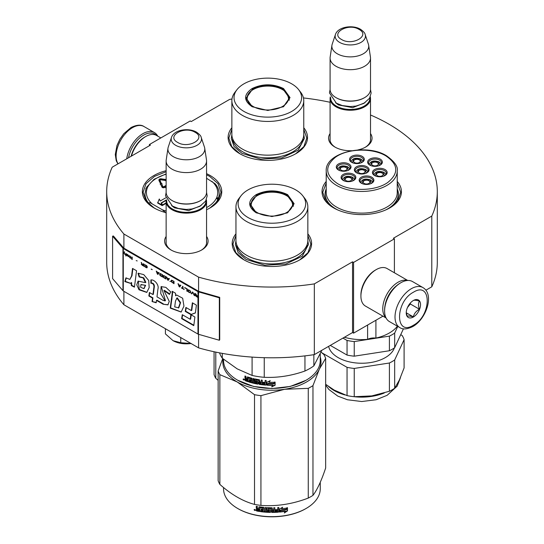 <?xml version="1.0" encoding="UTF-8"?>
<svg xmlns="http://www.w3.org/2000/svg" width="544" height="544" viewBox="0 0 544 544"><rect width="100%" height="100%" fill="white"/><g stroke="black" fill="none" stroke-linecap="round" stroke-linejoin="round"><path stroke-width="0.82" d="M123.896 291.312L123.896 304.749A165.301 95.438 180 0 1 106.699 262.358L106.699 191.631A165.301 95.438 180 0 0 123.896 234.022L198.58 277.141A165.301 95.438 180 0 0 314.337 283.886L352.546 261.827L353.566 262.419L394.4 238.843L393.38 238.252L431.786 216.077L431.786 286.804L425.87 290.217M106.699 191.631A165.301 95.438 180 0 1 112.214 167.192L150.416 145.132L149.396 144.541L190.23 120.965L191.25 121.557L229.663 99.382A165.301 95.438 180 0 1 231.982 99.035M303.443 97.94A165.301 95.438 180 0 1 330.086 102.286M370.512 114.995A165.301 95.438 180 0 1 437.301 191.631A165.301 95.438 180 0 1 431.786 216.077M206.564 236.456A21.74 12.553 180 0 1 201.729 249.954L201.729 249.954A21.74 12.553 180 0 1 170.979 249.954A21.74 12.553 180 0 1 166.138 236.456M370.512 133.552A21.74 12.553 180 0 1 365.67 147.05L365.67 147.05A21.74 12.553 180 0 1 357.789 149.96M351.54 150.708A21.74 12.553 180 0 1 334.927 147.05A21.74 12.553 180 0 1 330.086 133.552M326.216 181.444A39.698 22.923 -0 0 0 333.656 207.896A39.698 22.923 -0 0 0 389.803 207.896A39.698 22.923 -0 0 0 397.242 181.444M231.866 127.738A39.698 22.923 -0 0 0 239.741 153.68A39.698 22.923 -0 0 0 295.888 153.68A39.698 22.923 -0 0 0 303.763 127.738M166.138 170.694A39.698 22.923 -0 0 0 153.993 207.896A39.698 22.923 -0 0 0 166.138 212.69M206.564 209.726A39.698 22.923 -0 0 0 210.14 207.896A39.698 22.923 -0 0 0 210.14 175.488A39.698 22.923 -0 0 0 206.564 173.658M235.953 233.825A39.698 22.923 -0 0 0 243.828 259.767A39.698 22.923 -0 0 0 299.968 259.767A39.698 22.923 -0 0 0 307.843 233.825M437.301 191.631L437.301 262.358A165.301 95.438 180 0 1 431.786 286.804M149.396 144.541L149.396 145.724M123.896 234.022L123.896 248.166A0.864 0.503 180 0 1 123.733 248.037L113.37 235.967L112.594 236.184L112.594 278.623L122.958 290.693A1.734 1 0 0 0 123.284 290.958L197.968 334.07A1.734 1 0 0 0 198.424 334.261L219.334 340.245L219.334 297.813L198.424 291.829A1.734 1 180 0 1 197.968 291.638L123.284 248.52A1.734 1 180 0 1 122.958 248.254L112.594 236.184M198.58 334.308L198.58 347.868L123.896 304.749M198.58 277.141L198.58 291.285L123.896 248.166M314.337 283.886L314.337 354.613A165.301 95.438 180 0 1 198.58 347.868M314.337 354.613L352.546 332.554L352.546 261.827M353.566 262.419L353.566 333.146L352.546 332.554M382.949 316.18L353.566 333.146M394.4 238.843L394.4 272.775M206.564 241.176A20.298 11.716 180 0 1 206.652 242.264A20.298 11.716 180 0 1 201.198 250.254M171.503 250.254A20.298 11.716 180 0 1 166.056 242.264A20.298 11.716 180 0 1 166.138 241.176M370.512 138.271A20.298 11.716 180 0 1 370.593 139.352A20.298 11.716 180 0 1 365.146 147.349M335.451 147.349A20.298 11.716 180 0 1 329.997 139.352A20.298 11.716 180 0 1 330.086 138.271M397.242 188.897A36.672 21.168 180 0 1 398.398 194.167A36.672 21.168 180 0 1 388.688 208.515M326.216 188.897A36.672 21.168 -0 0 0 325.06 194.167A36.672 21.168 -0 0 0 334.771 208.515M148.58 202.796A36.672 21.168 -0 0 0 155.108 208.515M239.999 153.823L231.737 146.574L228.834 138.06L231.866 129.356M303.763 129.356L306.796 138.06L303.892 146.574L295.63 153.823M333.914 208.046L325.652 200.797L322.755 192.284L326.216 183.008M397.242 183.008L400.71 192.284L397.814 200.797L389.545 208.046M307.843 235.443L310.876 244.147L307.979 252.661L299.71 259.91M244.086 259.91L235.817 252.661L232.92 244.147L235.953 235.443M154.251 208.046L145.982 200.797L143.086 192.284L146.05 183.668L154.503 176.372L166.138 171.741M206.564 174.78L209.63 176.372L218.076 183.668L221.041 192.284L218.144 200.797L209.882 208.046M128.561 157.753A21.944 12.668 -60 0 1 143.684 135.109A21.944 12.668 -60 0 1 156.298 135.313M126.745 158.8A23.1 13.335 -60 0 1 142.861 133.695A23.1 13.335 -60 0 1 154.414 132.552A23.1 13.335 -60 0 1 157.712 136.122M422.892 287.558L412.481 281.547A23.1 13.335 120 0 0 400.928 282.69L400.112 283.166A21.944 12.668 120 0 0 384.601 310.039L384.601 310.984A23.1 13.335 120 0 0 389.382 321.558L399.792 327.57C402.716 329.671 407.041 329.331 412.787 326.563C426.224 319.212 434.738 294.304 422.892 287.558A23.1 13.335 120 0 0 411.346 288.701A23.1 13.335 120 0 0 396.256 309.06A23.1 13.335 120 0 0 399.792 327.57M400.112 283.166L400.928 282.69A23.1 13.335 120 0 0 384.601 310.984M413.386 292.237C394.951 301.866 394.951 336.913 413.386 325.244C431.82 315.622 431.82 280.575 413.386 292.237M413.386 300.492A10.105 5.834 120 0 0 406.239 312.868A10.105 5.834 120 0 0 413.386 316.996A10.105 5.834 120 0 0 420.532 304.62A10.105 5.834 120 0 0 413.386 300.492M406.259 312.263L407.184 316.322C407.966 315.772 410.006 315.955 413.311 316.866C414.093 313.596 416.133 311.059 419.438 309.244C418.173 305.796 418.173 303.076 419.438 301.077C416.133 300.166 414.093 299.989 413.311 300.533M413.311 316.866L406.307 312.82M419.438 309.244L410.326 303.987L410.326 303.056M409.374 304.225A8.663 4.998 120 0 1 407.47 307.523L410.326 303.987M160.847 137.931L156.55 135.456A21.658 12.505 120 0 0 145.724 136.53L144.704 137.115A20.21 11.669 120 0 0 131.138 156.264M144.704 137.115L145.724 136.53A21.658 12.505 120 0 0 131.437 156.087M407.415 280.5A21.658 12.505 120 0 0 398.072 282.22A21.658 12.505 120 0 0 384.336 300.023A21.658 12.505 120 0 0 385.941 317.696M407.742 280.48L387.056 268.532A21.658 12.505 120 0 0 376.23 269.606L375.204 270.198A20.21 11.669 120 0 0 360.917 294.95L360.917 296.126A21.658 12.505 120 0 0 365.398 306.041L386.084 317.988M376.23 269.606A21.658 12.505 120 0 0 376.224 269.606A21.658 12.505 120 0 0 360.917 296.126M396.229 285.974A20.21 11.669 120 0 0 385.091 305.272M370.512 140.44L370.512 98.573A20.21 11.669 0 0 1 358.034 109.351A20.21 11.669 0 0 1 336.008 106.821A20.21 11.669 180 0 1 330.086 98.573A20.21 11.669 180 0 1 330.303 96.866M370.512 98.573A20.21 11.669 0 0 0 370.294 96.866M369.913 97.641A19.632 11.336 0 0 1 358.176 108.48A19.632 11.336 0 0 1 336.416 106.114A19.632 11.336 180 0 1 330.677 97.641M336.416 97.866L336.008 97.628L336.416 97.866A19.632 11.336 0 0 0 364.181 97.866A19.632 11.336 0 0 0 364.385 97.743M364.181 97.866L364.589 97.628A20.21 11.669 0 0 1 336.008 97.628A20.21 11.669 180 0 1 330.086 89.379L330.086 58.024A20.21 11.669 180 0 1 330.16 57.011L331.928 45.308A18.442 10.649 180 0 1 332.194 44.214L335.43 34.537A15.144 8.745 0 0 0 339.592 42.378A15.144 8.745 -0 0 0 357.401 43.914A15.144 8.745 -0 0 0 365.167 34.537L368.404 44.214A18.442 10.649 0 0 1 368.669 45.308L370.43 57.011A20.21 11.669 0 0 1 370.512 58.024A20.21 11.669 0 0 1 358.034 68.802A20.21 11.669 0 0 1 336.008 66.273A20.21 11.669 180 0 1 330.086 58.024M364.589 97.628A20.21 11.669 0 0 0 370.512 89.379L370.512 58.024M368.669 45.308A18.442 10.649 0 0 1 358.088 55.882A18.442 10.649 0 0 1 337.26 53.761A18.442 10.649 180 0 1 331.928 45.308M206.564 243.345L206.564 201.477A20.21 11.669 0 0 1 194.086 212.255A20.21 11.669 0 0 1 172.06 209.726A20.21 11.669 180 0 1 166.138 201.477A20.21 11.669 180 0 1 166.355 199.77M206.564 201.477A20.21 11.669 0 0 0 206.346 199.77M205.972 200.546A19.632 11.336 0 0 1 194.228 211.385A19.632 11.336 0 0 1 172.468 209.018A19.632 11.336 180 0 1 166.736 200.546M172.468 200.77L172.06 200.532L172.468 200.77A19.632 11.336 0 0 0 200.233 200.77A19.632 11.336 0 0 0 200.437 200.648M200.233 200.77L200.641 200.532A20.21 11.669 0 0 1 172.06 200.532A20.21 11.669 180 0 1 166.138 192.284L166.138 160.929A20.21 11.669 180 0 1 166.219 159.916L167.98 148.213A18.442 10.649 180 0 1 168.246 147.118L171.482 137.442A15.144 8.745 0 0 0 175.644 145.282A15.144 8.745 -0 0 0 193.453 146.819A15.144 8.745 -0 0 0 201.219 137.442L204.456 147.118A18.442 10.649 0 0 1 204.721 148.213L206.489 159.916A20.21 11.669 0 0 1 206.564 160.929A20.21 11.669 0 0 1 194.086 171.707A20.21 11.669 0 0 1 172.06 169.177A20.21 11.669 180 0 1 166.138 160.929M200.641 200.532A20.21 11.669 0 0 0 206.564 192.284L206.564 160.929M204.721 148.213A18.442 10.649 0 0 1 194.14 158.787A18.442 10.649 0 0 1 173.312 156.665A18.442 10.649 180 0 1 167.98 148.213M173.08 340.687C178.255 343.488 184.3 344.42 191.209 343.488L180.744 342.74L173.08 340.687L165.417 333.894L165.417 328.719M180.744 337.566L180.744 342.74M349.438 169.422A5.773 3.332 0 0 0 349.438 169.354C349.717 168.83 349.119 167.96 347.63 166.736C342.455 165.05 339.211 165.92 337.885 169.354A5.773 3.332 0 0 0 337.892 169.422M348.201 170.347L347.337 166.763L340.524 166.491L339.123 170.347M341.312 170.238A3.318 1.918 180 0 1 340.34 168.885A3.318 1.918 180 0 1 342.394 167.11A3.318 1.918 180 0 1 346.011 167.525A3.318 1.918 0 0 1 346.984 168.885A3.318 1.918 0 0 1 344.93 170.653A3.318 1.918 0 0 1 341.312 170.238M367.506 172.196A5.773 3.332 0 0 0 367.506 172.122C367.792 171.605 367.186 170.728 365.697 169.504C360.522 167.817 357.279 168.694 355.96 172.122A5.773 3.332 0 0 0 355.96 172.196M366.268 173.114L365.405 169.531L358.598 169.259L357.19 173.114M359.38 173.006A3.318 1.918 180 0 1 358.408 171.652A3.318 1.918 180 0 1 360.461 169.884A3.318 1.918 180 0 1 364.079 170.299A3.318 1.918 0 0 1 365.051 171.652A3.318 1.918 0 0 1 363.004 173.427A3.318 1.918 0 0 1 359.38 173.006M372.3 182.628A5.773 3.332 0 0 0 372.307 182.56C372.586 182.036 371.98 181.159 370.491 179.935C365.323 178.248 362.073 179.126 360.754 182.56A5.773 3.332 0 0 0 360.754 182.628M371.069 183.546L370.206 179.962L363.392 179.69L361.991 183.546M364.181 183.444A3.318 1.918 180 0 1 363.208 182.084A3.318 1.918 180 0 1 365.255 180.316A3.318 1.918 180 0 1 368.88 180.73A3.318 1.918 0 0 1 369.852 182.084A3.318 1.918 0 0 1 367.798 183.858A3.318 1.918 0 0 1 364.181 183.444M380.773 164.533A5.773 3.332 0 0 0 380.78 164.465C381.058 163.941 380.453 163.064 378.964 161.84C373.796 160.16 370.552 161.031 369.226 164.465A5.773 3.332 0 0 0 369.226 164.533M379.542 165.451L378.678 161.867L371.865 161.602L370.464 165.451M372.654 165.349A3.318 1.918 180 0 1 371.681 163.989A3.318 1.918 180 0 1 373.735 162.221A3.318 1.918 180 0 1 377.352 162.636A3.318 1.918 0 0 1 378.325 163.989A3.318 1.918 0 0 1 376.271 165.764A3.318 1.918 0 0 1 372.654 165.349M362.705 161.765A5.773 3.332 0 0 0 362.705 161.69C362.991 161.174 362.386 160.296 360.896 159.072C355.728 157.386 352.478 158.263 351.159 161.69A5.773 3.332 0 0 0 351.159 161.765M361.474 162.683L360.611 159.1L353.797 158.828L352.396 162.683M354.586 162.574A3.318 1.918 180 0 1 353.614 161.221A3.318 1.918 180 0 1 355.66 159.453A3.318 1.918 180 0 1 359.278 159.868A3.318 1.918 0 0 1 360.257 161.221A3.318 1.918 0 0 1 358.204 162.989A3.318 1.918 0 0 1 354.586 162.574M385.574 174.964A5.773 3.332 0 0 0 385.574 174.896C385.859 174.372 385.254 173.502 383.765 172.271C378.59 170.592 375.346 171.462 374.027 174.896A5.773 3.332 0 0 0 374.027 174.964M384.336 175.882L383.472 172.298L376.666 172.033L375.258 175.882M377.454 175.78A3.318 1.918 180 0 1 376.482 174.42A3.318 1.918 180 0 1 378.529 172.652A3.318 1.918 180 0 1 382.146 173.067A3.318 1.918 0 0 1 383.119 174.42A3.318 1.918 0 0 1 381.072 176.195A3.318 1.918 0 0 1 377.454 175.78M354.232 179.853A5.773 3.332 0 0 0 354.232 179.785C354.518 179.262 353.913 178.391 352.424 177.167C347.256 175.481 344.005 176.358 342.686 179.785A5.773 3.332 0 0 0 342.686 179.853M353.002 180.778L352.138 177.194L345.324 176.922L343.924 180.778M346.113 180.669A3.318 1.918 180 0 1 345.141 179.316A3.318 1.918 180 0 1 347.188 177.541A3.318 1.918 180 0 1 350.805 177.963A3.318 1.918 0 0 1 351.778 179.316A3.318 1.918 0 0 1 349.731 181.084A3.318 1.918 0 0 1 346.113 180.669M356.85 172.951A6.494 3.754 180 0 1 355.232 170.476A6.494 3.754 180 0 1 357.136 167.824A6.494 3.754 180 0 1 364.215 167.008A6.494 3.754 180 0 1 368.227 170.476A6.494 3.754 180 0 1 366.615 172.951M356.524 166.763A7.364 4.25 180 0 1 366.935 166.763A7.364 4.25 180 0 1 366.935 172.774L366.935 172.774A7.364 4.25 180 0 1 356.524 172.774A7.364 4.25 180 0 1 356.524 166.763M370.124 165.288A6.494 3.754 180 0 1 368.506 162.812A6.494 3.754 180 0 1 370.41 160.16A6.494 3.754 180 0 1 377.488 159.344A6.494 3.754 180 0 1 381.5 162.812A6.494 3.754 180 0 1 379.882 165.288M369.798 159.1A7.364 4.25 180 0 1 380.208 159.1A7.364 4.25 180 0 1 380.208 165.111L380.208 165.111A7.364 4.25 180 0 1 369.798 165.111A7.364 4.25 180 0 1 369.798 159.1M374.918 175.719A6.494 3.754 180 0 1 373.306 173.244A6.494 3.754 180 0 1 375.204 170.592A6.494 3.754 180 0 1 382.289 169.782A6.494 3.754 180 0 1 386.294 173.244A6.494 3.754 180 0 1 384.683 175.719M374.592 169.531A7.364 4.25 180 0 1 385.009 169.531A7.364 4.25 180 0 1 385.009 175.542L385.009 175.542A7.364 4.25 180 0 1 374.592 175.542A7.364 4.25 180 0 1 374.592 169.531M361.814 162.52A6.494 3.754 0 0 0 363.433 160.045A6.494 3.754 0 0 0 359.421 156.577A6.494 3.754 0 0 0 352.342 157.393A6.494 3.754 0 0 0 350.438 160.045A6.494 3.754 0 0 0 352.05 162.52M362.141 162.343L362.141 162.343A7.364 4.25 0 0 0 362.141 156.332A7.364 4.25 0 0 0 351.73 156.332A7.364 4.25 0 0 0 351.73 162.343A7.364 4.25 0 0 0 362.141 162.343M353.342 180.615A6.494 3.754 0 0 0 354.96 178.14A6.494 3.754 0 0 0 350.948 174.672A6.494 3.754 0 0 0 343.869 175.481A6.494 3.754 0 0 0 341.965 178.14A6.494 3.754 0 0 0 343.577 180.615M343.257 174.42A7.364 4.25 0 0 0 343.257 180.438A7.364 4.25 0 0 0 353.668 180.438L353.668 180.438A7.364 4.25 0 0 0 353.668 174.42A7.364 4.25 0 0 0 343.257 174.42M371.409 183.382A6.494 3.754 0 0 0 373.028 180.907A6.494 3.754 0 0 0 369.016 177.439A6.494 3.754 0 0 0 361.937 178.255A6.494 3.754 0 0 0 360.033 180.907A6.494 3.754 0 0 0 361.651 183.382M361.325 177.194A7.364 4.25 0 0 0 361.325 183.206A7.364 4.25 0 0 0 371.736 183.206L371.736 183.206A7.364 4.25 0 0 0 371.736 177.194A7.364 4.25 0 0 0 361.325 177.194M338.783 170.177A6.494 3.754 180 0 1 337.164 167.702A6.494 3.754 180 0 1 339.068 165.05A6.494 3.754 180 0 1 346.147 164.24A6.494 3.754 180 0 1 350.159 167.702A6.494 3.754 180 0 1 348.541 170.177M348.867 170A7.364 4.25 180 0 1 338.456 170A7.364 4.25 180 0 1 338.456 163.989A7.364 4.25 180 0 1 348.867 163.989A7.364 4.25 180 0 1 348.867 170L348.867 170M385.825 155.856C372.531 147.716 347.46 148.39 335.519 157.202C324.462 166.342 325.169 175.168 337.64 183.675C350.934 191.814 376.006 191.148 387.94 182.335C399.004 173.196 398.296 164.37 385.825 155.856M326.216 189.122A36.523 21.087 0 0 0 325.203 194.052A36.523 21.087 0 0 0 335.906 208.964A36.523 21.087 180 0 0 337.81 209.984M326.216 170.945L326.216 192.624A35.516 20.502 0 0 0 336.62 207.121A35.516 20.502 180 0 0 375.319 211.562A35.516 20.502 180 0 0 397.242 192.624L397.242 170.945C398.194 166.695 394.624 161.643 386.546 155.788C366.228 142.902 324.945 152.429 326.216 170.945A35.516 20.502 0 0 0 336.62 185.443A35.516 20.502 0 0 0 375.319 189.89A35.516 20.502 0 0 0 397.242 170.945M397.242 189.122A36.523 21.087 180 0 1 398.256 194.052A36.523 21.087 180 0 1 385.648 209.984M367.608 325.033L367.608 339.361A38.978 22.501 180 0 1 344.379 337.266M375.911 320.239L375.911 338.076A9.241 5.331 0 0 0 367.608 339.361M397.399 326.189A38.978 22.501 180 0 1 375.911 338.076M370.852 396.046A38.978 22.501 0 0 0 371.817 395.903A38.978 22.501 0 0 0 372.28 395.828M325.652 384.309L334.166 390.075L347.045 395.604A43.024 24.84 0 0 0 354.232 396.719L371.817 395.903L389.409 391.279A43.024 24.84 0 0 0 392.149 389.824A43.024 24.84 0 0 0 394.672 388.239L394.672 359.965L404.097 339.66L404.097 367.928L399.384 379.991L394.672 388.239M389.409 391.279L389.409 363.004A43.024 24.84 0 0 0 392.149 361.549A43.024 24.84 0 0 0 394.672 359.965M394.672 333.091L394.672 347.704A43.024 24.84 180 0 1 392.149 349.296A43.024 24.84 180 0 1 389.409 350.744L389.409 336.131A43.024 24.84 0 0 0 392.149 334.676A43.024 24.84 0 0 0 394.672 333.091L397.773 326.4M394.672 347.704L403.444 328.8M389.409 336.131L354.232 341.571L354.232 356.184L389.409 350.744M354.232 356.184A43.024 24.84 0 0 1 347.045 355.076L347.045 340.456A43.024 24.84 0 0 0 354.232 341.571M347.045 340.456L342.944 338.096M347.045 355.076L330.29 345.399M394.386 347.902A33.347 19.251 180 0 1 385.315 357.605A33.347 19.251 0 0 1 350.894 362.195A33.347 19.251 0 0 1 328.637 346.358M400.717 334.669L402.166 335.505A43.024 24.84 180 0 1 404.097 339.66M347.045 395.604L347.045 367.336L321.824 352.777M347.045 367.336A43.024 24.84 0 0 0 354.232 368.444L389.409 363.004M354.232 396.719L354.232 368.444M252.096 106.706C243.474 100.654 243.474 94.602 252.096 88.55C262.575 83.579 273.054 83.579 283.533 88.55L290.047 97.628L283.533 106.706L267.818 110.466L252.151 106.733M252.287 106.814L246.16 98.097L252.504 89.257C262.711 84.415 272.918 84.415 283.125 89.257L289.469 98.097L283.315 106.828M231.866 100.694L231.866 134.402A35.945 20.754 180 0 0 242.393 149.083A35.945 20.754 0 0 0 281.574 153.578A35.945 20.754 0 0 0 303.763 134.402L303.763 100.694A35.945 20.754 0 0 0 300.628 92.222L298.649 89.665A33.782 19.502 0 0 0 291.7 83.837A33.782 19.502 180 0 0 236.98 89.665L235.001 92.222A35.945 20.754 180 0 0 231.866 100.694A35.945 20.754 180 0 0 242.393 115.369A35.945 20.754 0 0 0 281.574 119.864A35.945 20.754 0 0 0 303.763 100.694M236.98 89.665A33.782 19.502 180 0 0 243.93 111.418A33.782 19.502 0 0 0 286.974 113.689A33.782 19.502 0 0 0 298.649 89.665M246.69 98.178L246.303 99.511M289.326 99.511L288.939 98.178M303.763 134.647L304.354 138.428L298.194 150.144L281.799 157.916L260.685 159.113L241.978 153.34L234.056 146.499L231.275 138.428L231.866 134.647M215.784 352.104L215.784 378.311L218.144 380.338M214.064 351.744L214.064 374.605A54.862 31.674 0 0 0 215.784 378.311M253.171 106.495A20.713 11.961 180 0 1 248.363 93.928A20.713 11.961 180 0 1 282.458 89.583A20.713 11.961 0 0 1 287.266 93.928A20.713 11.961 0 0 1 278.963 108.12A20.713 11.961 0 0 1 253.171 106.495M246.527 100.382A21.298 12.294 180 0 1 246.52 100.103L248.363 93.928M289.102 100.382A21.298 12.294 0 0 0 289.109 100.103L287.266 93.928M256.176 212.792C247.561 206.74 247.561 200.688 256.176 194.636C266.655 189.666 277.141 189.666 287.62 194.636L294.127 203.714L287.62 212.792L271.898 216.553L256.231 212.82M256.374 212.901L250.24 204.184L256.584 195.344C266.791 190.502 277.005 190.502 287.212 195.344L293.556 204.184L287.402 212.915M305.891 380.351L290.183 386.451L271.898 388.552L253.613 386.451L237.701 380.236A48.362 27.921 180 0 1 223.536 360.488L223.536 359.264M320.26 354.056L320.26 360.488A48.362 27.921 180 0 1 306.095 380.236A48.362 27.921 180 0 1 237.701 380.236L238.109 380.467M266.859 385.193L266.859 382.201L270.103 380.827L269.049 382.255A48.362 27.921 180 0 0 274.876 382.255L273.788 383.391A47.784 27.588 180 0 1 268.049 383.323L266.859 385.193L268.049 383.323M274.842 381.922L273.788 383.391M273.809 383.724A48.362 27.921 180 0 1 268.002 383.656M266.914 382.174L266.914 384.866M269.287 381.929A47.784 27.588 180 0 1 269.083 381.922L270.123 380.494M272.87 385.342L271.782 386.832L275.121 385.261L275.121 382.242L273.931 383.887A48.362 27.921 180 0 1 268.117 383.826L267.09 385.206A48.362 27.921 180 0 0 272.87 385.342L272.864 385.009A47.784 27.588 180 0 1 267.328 384.887M275.087 382.296L275.087 384.928L271.782 386.498M247.5 376.91L247.241 378.828L246.289 378.495L245.895 376.319A48.362 27.921 180 0 1 244.95 375.965L244.95 377.856L245.534 378.617L244.95 378.937L245.847 378.338L245.269 377.577L245.269 376.088M251.056 378.991L251.056 380.004L251.308 378.692L250.9 378.808A48.362 27.921 180 0 1 248.173 377.985L248.016 381.704A48.362 27.921 180 0 1 245.344 380.759L244.95 378.937L245.847 378.338M247.241 378.828L247.534 376.917M257.162 383.003L257.339 382.099L256.999 383.119A48.362 27.921 180 0 1 254.082 382.514L254.082 378.74L253.082 378.502L253.082 382.276L252.096 382.024L252.096 378.617L251.682 378.148A48.362 27.921 180 0 1 247.642 376.938L247.241 377.169M253.082 382.276L253.307 378.556M257.162 382.418L257.176 381.929A47.784 27.588 180 0 1 255.34 381.562L254.925 381.106L254.714 381.419L254.884 378.991M256.999 382.242A48.362 27.921 180 0 1 255.136 381.874L255.34 381.562M254.925 378.978L254.925 381.106M264.948 384.186L264.948 384.186A48.362 27.921 180 0 1 262.235 383.914L262.235 380.14L261.188 380.011L261.188 382.038A48.362 27.921 180 0 1 259.814 381.847L259.379 379.753A48.362 27.921 180 0 1 255.136 378.971L254.714 379.25M261.188 382.038L261.317 380.025M265.118 383.33L265.2 382.996A47.784 27.588 180 0 1 262.772 382.758L262.657 383.092A48.362 27.921 180 0 0 265.118 383.33L265.2 382.996M266.186 384.785L265.737 385.118L266.186 384.785L266.186 380.508L265.118 380.426L265.118 382.452L265.2 380.433M265.118 382.452A48.362 27.921 180 0 1 262.657 382.214L262.657 383.092M266.254 384.458L265.812 384.792A47.784 27.588 180 0 1 259.529 384.078L259.1 383.642L258.951 383.962L259.1 380.378L259.1 383.642M265.812 384.792L265.737 385.118A48.362 27.921 180 0 1 259.379 384.397L259.529 384.078M258.951 380.698L258.937 380.208A47.784 27.588 180 0 1 256.108 379.692L255.918 381.16A48.362 27.921 180 0 0 257.781 381.514L258.216 381.956L258.216 383.84L257.781 384.132A48.362 27.921 180 0 1 248.798 381.956L249.07 381.664A47.784 27.588 180 0 0 257.951 383.812L258.38 383.52M258.781 380.528A48.362 27.921 180 0 1 255.918 380.004L255.755 380.113M249.07 381.167L249.07 381.664M251.056 380.875A48.362 27.921 180 0 1 249.268 380.358L249.533 380.059A47.784 27.588 180 0 0 251.308 380.576L250.9 381.704A48.362 27.921 180 0 1 248.798 381.086L248.798 381.956M251.056 380.004A48.362 27.921 180 0 1 249.268 379.488L249.268 380.358M250.9 378.808L251.151 378.508A47.784 27.588 180 0 1 248.452 377.692L248.302 377.849M248.016 381.324A47.784 27.588 180 0 1 245.664 380.487L245.269 378.658M261.018 383.758L261.317 382.582A47.784 27.588 180 0 1 259.957 382.391L259.984 383.615L261.018 383.758L261.188 382.908A48.362 27.921 180 0 1 259.814 382.718M247.241 380.576A48.362 27.921 180 0 1 246.044 380.154L245.895 379.222A48.362 27.921 180 0 0 247.241 379.698L247.241 380.576L247.534 380.283A47.784 27.588 180 0 1 247.241 380.181M247.241 379.698L247.534 379.413A47.784 27.588 180 0 1 246.201 378.944L245.895 379.222M247.534 379.413L247.534 380.283M249.533 379.569L249.533 380.059M251.308 380.576L251.151 381.405M262.772 382.228L262.772 382.758M244.317 379.773L243.066 379.256L244.188 380.079M243.066 379.256L243.399 378.991L243.399 379.746L243.95 380.038L244.283 379.556M255.136 381.874L254.714 381.419M259.379 384.397L258.951 383.962M304.953 355.878L304.953 371.015A53.414 30.838 0 0 0 313.854 365.874L313.854 354.681M252.09 357.102L252.09 375.435A53.414 30.838 0 0 0 264.248 377.312L264.248 357.687M304.953 371.015C291.387 375.816 277.821 377.917 264.248 377.312M321.83 350.282L313.854 365.874M252.09 375.435L237.191 368.873L222.292 358.231A53.414 30.838 180 0 1 219.524 352.859M222.292 353.376L222.292 358.231M235.953 206.781L235.953 240.489A35.945 20.754 180 0 0 246.48 255.17A35.945 20.754 0 0 0 285.654 259.665A35.945 20.754 0 0 0 307.843 240.489L307.843 206.781A35.945 20.754 0 0 0 304.715 198.308L302.736 195.752A33.782 19.502 0 0 0 295.786 189.924A33.782 19.502 180 0 0 241.06 195.752L239.081 198.308A35.945 20.754 180 0 0 235.953 206.781A35.945 20.754 180 0 0 246.48 221.456A35.945 20.754 0 0 0 285.654 225.957A35.945 20.754 0 0 0 307.843 206.781M241.06 195.752A33.782 19.502 180 0 0 248.01 217.505A33.782 19.502 0 0 0 291.054 219.776A33.782 19.502 0 0 0 302.736 195.752M250.77 204.265L250.383 205.598M293.413 205.598L293.026 204.265M243.95 380.038L244.018 379.148M243.95 379.209L243.644 379.454L243.535 378.882M307.843 240.734L308.434 244.514L302.274 256.231L285.879 264.003L264.772 265.2L246.065 259.427L238.143 252.586L235.362 244.514L235.953 240.734M223.088 358.897A49.082 28.336 -0 0 0 237.191 381.942A49.082 28.336 0 0 0 284.6 389.28L308.264 388.341A54.862 31.674 0 0 0 310.692 387.022A54.862 31.674 0 0 0 312.97 385.628L312.97 495.36A54.862 31.674 180 0 1 310.692 496.76A54.862 31.674 0 0 1 308.264 498.073C292.488 504.111 276.712 506.546 260.936 505.396A54.862 31.674 -0 0 1 254.51 504.404C242.964 501.33 231.418 494.659 219.864 484.398L219.864 374.666A54.862 31.674 0 0 1 218.144 370.954L218.144 480.692A54.862 31.674 0 0 0 219.864 484.398M237.905 508.599A47.784 27.588 0 0 0 238.109 508.722A47.784 27.588 0 0 0 305.687 508.722L306.095 508.484A48.362 27.921 180 0 0 320.26 488.736L320.26 482.304M321.076 352.145L323.932 354.593A54.862 31.674 180 0 1 325.652 358.299L325.652 468.03C321.422 480.733 317.193 489.845 312.97 495.36M320.26 357.061A49.082 28.336 180 0 1 319.308 369.24L325.652 358.299M219.864 374.666L237.191 381.942L254.51 394.665A54.862 31.674 0 0 0 260.936 395.658L284.6 389.28A49.082 28.336 0 0 0 319.308 369.24L312.97 385.628M222.72 358.591L218.144 370.954M254.51 394.665L254.51 504.404M260.936 395.658L260.936 505.396M308.264 388.341L308.264 498.073M223.536 487.512L223.536 488.736A48.362 27.921 0 0 0 237.701 508.484A48.362 27.921 0 0 0 306.095 508.484L305.687 508.722M279.385 511.741L280.507 510.027A47.784 27.588 0 0 0 286.083 509.238L287.089 507.613M280.507 510.027L279.48 512.074L279.48 509.082L282.669 507.219L281.642 508.803L282.125 507.545M280.609 510.36A48.362 27.921 0 0 0 286.253 509.558L286.083 509.238M281.642 508.803A48.362 27.921 0 0 0 287.273 507.926L286.253 509.558M259.712 511.17A47.784 27.588 0 0 1 256.89 510.687L256.714 511.006L256.265 510.551L256.265 509.245L257.108 508.511L256.448 507.844L256.448 506.308M256.89 510.687L256.265 509.245L256.924 508.83L256.448 507.844M256.265 508.157L256.265 506.274A48.362 27.921 0 0 0 257.332 506.478L257.332 508.137L257.781 508.586L258.849 508.762L259.005 506.852M258.849 508.762L258.849 507.103L259.298 506.811A48.362 27.921 0 0 0 263.745 507.375L264.187 507.783L264.187 511.19L265.254 511.278L265.336 507.518M258.951 506.886L259.298 506.811M265.254 511.278L265.254 507.511L266.329 507.586L266.329 511.36A48.362 27.921 0 0 0 269.416 511.51L269.443 510.306A47.784 27.588 0 0 1 267.505 510.224L267.063 509.83L267.063 507.817M269.416 510.639A48.362 27.921 0 0 1 267.451 510.558L267.505 510.224M267.451 510.558L267.063 509.83M267.002 510.163L267.022 507.899M267.002 507.994L267.451 507.654A48.362 27.921 0 0 0 271.898 507.776L272.347 508.137L272.34 509.47A47.784 27.588 0 0 0 272.347 509.47L272.34 508.082M272.347 509.803A48.362 27.921 0 0 0 273.761 509.782L273.761 507.756L274.829 507.722L274.795 511.163A47.784 27.588 0 0 0 274.829 511.163M274.829 511.496A48.362 27.921 0 0 0 277.569 511.353L277.678 510.136A47.784 27.588 0 0 1 275.264 510.272M278.814 511.768L278.732 511.435L278.29 511.836A47.784 27.588 0 0 1 271.898 512.088L271.898 512.421A48.362 27.921 0 0 0 278.365 512.169L278.814 511.768L278.814 507.484L277.746 507.566L277.746 509.599A48.362 27.921 0 0 1 275.264 509.735L275.264 510.605A48.362 27.921 0 0 0 277.746 510.469M278.732 511.435L278.732 507.491M268.314 508.232L268.274 508.565A48.362 27.921 0 0 0 271.279 508.647L271.286 508.314A47.784 27.588 0 0 1 268.314 508.232L268.144 508.606M268.274 508.565L268.274 509.721A48.362 27.921 0 0 0 270.239 509.782L270.688 510.156L270.688 512.047L270.239 512.4L270.701 511.714M270.688 512.047L270.239 512.4A48.362 27.921 0 0 1 260.576 511.646L260.712 511.319A47.784 27.588 0 0 0 270.259 512.067M260.576 511.646L260.576 510.768A48.362 27.921 0 0 0 262.888 511.054L263.167 509.878A47.784 27.588 0 0 1 261.229 509.646L261.229 509.116M263.065 510.204A48.362 27.921 0 0 1 261.1 509.966L261.229 509.646M261.1 509.966L261.1 509.096A48.362 27.921 0 0 0 263.065 509.334L262.888 508.157A48.362 27.921 0 0 1 259.889 507.77L260.032 507.45A47.784 27.588 0 0 0 262.997 507.831M263.065 509.334L263.167 507.987M256.714 511.006A48.362 27.921 0 0 0 259.712 511.516L259.889 507.77M272.347 510.673L272.517 511.544L273.584 511.53L273.741 510.32A47.784 27.588 0 0 1 272.34 510.34L272.347 510.673A48.362 27.921 0 0 0 273.761 510.653M258.849 510.163A47.784 27.588 0 0 0 259.005 510.19L259.005 509.313L259.005 510.19M258.849 509.64A48.362 27.921 0 0 1 257.332 509.374L257.502 510.279A48.362 27.921 0 0 0 258.849 510.51M257.332 509.374L257.502 509.062A47.784 27.588 0 0 0 259.005 509.313M272.51 511.21L272.34 510.34M262.997 510.728L263.167 509.878M260.712 511.319L260.712 510.789M271.898 512.088L271.456 511.72L271.286 508.314M274.795 511.163L274.795 507.722M269.443 511.176L269.443 510.306M254.313 509.497L254.096 509.871L255.544 510.184L254.17 509.633M271.898 512.421L271.449 512.054L271.279 508.647M287.504 510.904L284.301 512.972L285.355 511.319A48.362 27.921 0 0 1 279.711 512.054L280.724 510.51A48.362 27.921 0 0 0 286.368 509.701L287.504 507.885L287.504 510.904L287.32 508.184M285.355 511.319L285.192 510.993A47.784 27.588 0 0 1 279.949 511.693M286.164 509.388A47.784 27.588 0 0 0 286.198 509.381L287.32 507.566M284.75 512.271L287.32 510.585M254.687 509.592L254.769 509.973L255.116 509.68L255.116 510.51L254.483 510.306L254.789 509.436M257.251 212.582A20.713 11.961 180 0 1 252.45 200.015A20.713 11.961 180 0 1 286.545 195.67A20.713 11.961 0 0 1 291.346 200.015A20.713 11.961 0 0 1 283.043 214.207A20.713 11.961 0 0 1 257.251 212.582M250.607 206.468A21.298 12.294 180 0 1 250.6 206.19L252.45 200.015M293.189 206.468A21.298 12.294 0 0 0 293.189 206.19L291.346 200.015M206.564 178.255L215.186 183.818M166.192 213.173L162.411 209.814L152.313 203.986C150.715 202.851 149.457 202.518 148.526 202.98A37.101 21.42 180 0 1 144.962 193.814L146.05 188.469A1.442 1.149 22.5 0 1 147.383 187.843A2.02 1.163 0 0 0 147.376 187.265L146.594 187.292M165.73 197.832L160.242 201.001L159.304 198.982L157.658 203.014L162.166 205.618L161.146 202.953L166.308 199.974M166.24 200.321L161.568 203.021L162.472 205.442L166.138 203.327M161.289 183.416L159.888 180.01A0.925 0.53 180 0 1 159.861 179.874A0.925 0.53 180 0 1 161.01 179.357L165.9 180.084L165.784 180.812L166.138 180.69M159.943 180.125A0.925 0.53 0 0 1 161.01 179.833L165.784 180.54M158.977 180.112A1.85 1.068 0 0 0 158.936 180.35A1.85 1.068 0 0 0 158.998 180.622L160.555 183.648M161.799 184.178L162.044 183.675L160.915 183.294L160.256 184.416L160.704 184.348L161.969 187.102A1.557 0.898 0 0 0 163.064 187.741A1.557 0.898 0 0 0 164.574 187.51L166.138 186.606M166.138 187.374L165.696 187.632L166.138 188.367M145.826 188.51L147.376 187.265A2.02 1.17 0 0 0 147.88 186.776A35.659 20.59 180 0 1 166.138 174.216M218.307 199.118L217.974 198.438L216.757 198.002L218.042 199.682M157.658 202.545L162.166 205.149M162.472 205.442L162.472 204.972L166.138 202.858M161.568 203.021L162.472 204.972M166.138 179.54L161.242 178.84A1.85 1.068 0 0 0 158.936 179.874A1.85 1.068 0 0 0 158.998 180.152L160.392 183.199L161.289 183.063M165.784 180.343L166.138 180.22M160.392 183.675L160.392 183.199M166.138 185.382L163.921 186.66A0.632 0.367 180 0 1 162.86 186.497L161.595 183.743L162.044 183.675M160.704 184.348L161.969 186.633A1.557 0.898 0 0 0 163.064 187.272A1.557 0.898 0 0 0 164.574 187.034L166.138 186.136M160.256 183.947L160.704 183.879M165.696 187.632L166.138 187.891M196.024 294.052L196.534 295.263L195.758 295.501L196.234 296.086M196.785 296.596L198.172 297.412A1.442 0.836 0 0 0 198.553 297.568L198.635 297.595M196.255 295.691L197.968 296.528L197.968 297.282L196.187 295.8L196.602 295.555L198.172 296.412L198.172 297.412M195.758 295.501L196.33 296.534L197.968 297.534A1.734 1 0 0 0 198.424 297.718L198.424 295.365A1.734 1 180 0 1 197.968 295.174L197.968 296.528M197.968 296.228L196.758 295.528L195.69 293.855L196.33 295.378M198.172 295.059L198.172 296.113M131.6 275.924L129.866 279.426L125.943 277.834L124.855 281.595L130.417 283.356L131.186 282.785L131.315 285.559L134.443 287.157L136.551 270.756L132.512 268.423L131.6 275.924L132.008 275.692L129.866 279.426M138.006 273.387L139.121 276.937L143.14 277.916L145.459 282.642L138.094 281.139L136.762 284.784L139.012 289.775L146.771 292.434L149.172 287.592L148.73 280.534L143.779 274.638L138.298 273.217M163.078 300.37L156.992 296.854L157.937 289.02C159.351 284.825 154.088 279.14 150.878 279.976L150.878 283.247C152.796 283.22 153.823 284.383 153.959 286.736L152.939 294.522L149.41 292.482L148.838 295.977L152.51 298.098L152.075 301.553L156.189 302.777L156.495 300.397L163.078 304.198L167.899 304.892L169.266 301.396L163.989 290.557L169.49 294.44L170.721 291.917L165.852 287.368L161.099 286.6L160.738 293.597L165.043 300.893L163.078 300.37M172.142 293.78L170.231 308.108L181.138 312.059L183.96 306.156L182.655 298.214L176.596 294.991L175.603 295.78L175.488 293.202L172.142 291.271L172.142 293.78L172.55 293.542L170.639 307.87L181.227 312.004M185.246 311.392L190.856 314.629L195.405 312.929L196.398 305.123L192.358 302.79L191.359 310.59L185.892 307.435L185.246 311.392L185.654 311.154L191.264 314.391L195.418 312.841M193.786 325.659L194.888 317.002L190.849 314.67L190.237 319.28L182.281 314.684L181.635 318.641L193.786 325.659M195.119 295.888L195.119 293.529L194.691 293.277L194.691 295.637L195.119 295.888M194.12 295.31L192.977 292.291L192.406 291.965L191.264 293.658L191.692 293.91L192.692 292.427L194.12 295.31M188.979 292.346L190.482 292.856L190.692 291.774L190.196 290.836L188.625 289.83L187.911 289.918L188.054 291.455L188.979 292.346L190.611 292.747M186.844 291.108L187.272 291.353L187.272 289L184.702 287.518L186.844 289.054L186.844 291.108L187.272 291.122M178.425 283.893L177.997 283.642L179.139 286.661L179.71 286.987L180.853 285.294L180.424 285.042L180.139 285.478L178.711 284.655L178.425 283.893M171.36 280.167L171.36 281.819L174.005 283.696L174.005 281.336L171.36 280.167M170.578 281.364L169.939 281.35L170.578 281.364M168.225 280.357L169.368 278.657L168.939 278.412L168.654 278.848L167.226 278.025L166.512 277.012L167.654 280.031L168.225 280.357M163.588 275.475L163.091 275.842L163.302 277.168L165.94 279.038L165.94 276.685L163.588 275.475M160.16 273.496L159.664 273.863L159.875 275.189L162.52 277.066L162.52 274.706L160.16 273.496M152.245 269.627L151.246 269.056L152.245 269.627M132.199 259.563L132.199 257.203L131.77 256.958L131.77 259.311L132.199 259.563M127.418 254.497L126.636 253.994L126.854 255.469L128.846 256.673L127.208 255.626L128.921 255.911L127.418 254.497M181.424 287.728L184.13 289.544L182.988 288.633L182.988 286.525L182.56 286.28L182.56 288.388L181.424 287.728M156.237 271.082L157.379 274.101L157.95 274.428L159.093 272.728L158.664 272.483L158.379 272.918L156.237 271.082M130.635 256.7L129.635 255.721L130.274 257.496L129.492 257.244L130.274 258.101L131.199 258.23L130.635 257.7L130.635 256.7M144.541 264.676L146.826 266.451L146.608 267.43L144.473 266.043L144.826 266.703L147.036 267.777L147.254 266.696L146.751 265.758L144.541 264.676M143.473 263.711L143.473 264.765L142.256 264.064L141.188 262.392L141.828 263.915L141.263 264.241L143.902 266.315L143.902 263.956L143.473 263.711M137.197 260.936L136.197 260.61M126.065 253.66L125.712 253.456L126.065 256.02L126.065 253.66M124.284 251.831L122.958 253.402A1.734 1 0 0 0 123.284 253.66L123.923 252.98L125.14 254.735L124.141 252.749L124.712 252.076L124.284 251.831M132.865 268.627L132.008 275.692M131.315 285.559L131.723 285.321L134.497 286.742M131.186 282.785L131.594 282.547L131.723 285.321M124.855 281.595L125.263 281.357L130.526 283.288M126.194 278.14L125.263 281.357M138.421 273.17L139.529 276.706L143.745 277.807L145.853 282.39L145.459 282.642M139.121 276.937L139.529 276.706M138.285 281.044L139.325 289.442L146.928 292.325M161.282 286.511L165.451 300.655L165.043 300.893M163.989 290.557L164.397 290.319L169.728 293.95M163.078 304.198L168.069 304.776M156.495 300.397L156.903 300.159L163.486 303.96M152.075 301.553L156.237 302.43M152.51 298.098L152.918 297.86L152.483 301.315M148.838 295.977L149.246 295.739L152.918 297.86M149.75 292.679L149.246 295.739M152.939 294.522L153.347 294.284L154.367 286.498C154.319 284.179 153.292 283.023 151.286 283.009L150.878 283.247M151.286 279.99L151.286 283.009M172.55 291.509L172.55 293.542M175.603 295.78L176.596 294.991M170.231 308.108L170.639 307.87M190.856 314.629L191.264 314.391M186.232 307.632L185.654 311.154M191.359 310.59L191.767 310.352L192.712 302.994M181.635 318.641L182.043 318.403L193.841 325.217M182.621 314.881L182.043 318.403M190.237 319.28L190.645 319.042L191.196 314.867M194.691 295.637L195.119 295.65M194.895 293.4L194.895 295.521M192.692 292.427L193.895 294.943M191.264 293.658L191.808 293.74M192.494 292.012L191.468 293.542M188.625 292.087L189.183 292.223M188.34 291.822L188.829 291.972M188.054 291.455L188.544 291.706M187.911 291.176L188.258 291.339M187.843 290.129L188.047 290.761M186.844 289.054L187.048 290.992M184.702 287.817L187.048 288.932M180.139 285.478L180.513 285.097M179.452 286.606L179.826 286.817M178.316 283.825L179.343 286.545M171.217 280.282L171.85 282.064L174.005 283.458M169.939 281.35L170.483 281.425M167.967 279.976L168.341 280.187M166.831 277.195L167.858 279.908M168.654 278.848L169.028 278.467M164.227 278.052L165.94 278.807M163.873 277.794L164.431 277.936M163.588 277.528L164.077 277.678M163.302 277.168L163.792 277.413M163.159 276.882L163.506 277.046M163.091 275.842L163.295 276.474M160.806 276.073L162.52 276.828M160.446 275.822L161.01 275.958M160.16 275.556L160.65 275.699M159.875 275.189L160.364 275.434M159.732 274.904L160.079 275.074M159.664 273.863L159.868 274.496M151.246 269.3L152.245 269.647M131.77 259.311L132.199 259.325M131.974 257.074L131.974 259.196M128.35 255.986L128.84 255.932M127.922 255.789L128.554 255.864M128.561 256.659L128.908 256.571M128.064 256.421L128.765 256.544M126.779 254.476L126.983 255.156M181.424 287.98L184.13 289.306M182.56 288.388L182.764 286.396M156.556 271.266L157.583 273.979M158.379 272.918L158.76 272.537M157.699 274.047L158.066 274.258M130.274 258.101L130.635 258.067M130.274 257.496L130.274 256.591M144.473 264.887L145.044 264.982M146.751 267.811L147.172 267.668M146.465 267.75L146.955 267.696M146.112 267.594L146.669 267.628M145.466 267.22L146.316 267.471M145.112 266.968L145.67 267.104M144.826 266.703L145.316 266.846M144.541 266.336L145.03 266.58M146.826 266.451L147.03 267.084M146.608 265.975L146.955 266.091M146.397 265.751L146.812 265.853M146.112 265.533L146.601 265.635M145.466 265.166L146.316 265.418M145.187 265.05L145.67 265.044M144.969 265.03L145.391 264.935M143.473 264.765L143.677 263.826M142.188 265.329L143.902 266.077M141.331 264.432L141.739 264.622M141.828 263.915L141.522 262.589M125.712 255.816L126.065 255.782M125.916 253.572L125.916 255.694M124.345 251.865L123.216 253.327A1.442 0.836 0 0 0 123.427 253.504M123.923 252.98L124.916 254.368M141.107 284.58L145.602 285.308L144.038 288.524M176.841 298.071L177.249 297.833L180.601 302.586L178.799 307.809L174.712 306.925L175.447 301.24L176.841 298.071L180.186 302.865L178.391 308.047M188.544 290.102L190.257 290.938L190.4 292.325L189.836 292.488L188.482 291.604L188.544 290.102M180.166 285.464L179.425 286.627L178.956 284.798M171.85 280.459L173.781 281.275L173.781 283.03L171.788 281.969L171.85 280.459M168.681 278.834L167.94 279.997L167.47 278.168M163.792 275.808L165.716 276.617L165.716 278.372L163.73 277.311L163.792 275.808M160.364 273.829L162.296 274.645L162.296 276.4L160.303 275.339L160.364 273.829M127.208 254.769L128.207 255.095L128.35 255.734L127.133 255.129L127.86 254.694M158.413 272.904L157.665 274.06L157.196 272.238M143.677 264.948L143.473 265.819L141.685 264.336L142.106 264.092L143.677 264.948L143.473 265.819M219.334 340.245L219.715 339.796L219.715 297.364L198.805 291.38A0.864 0.503 180 0 1 198.58 291.285M123.488 253.443L123.488 252.817L122.958 253.402L122.958 290.693M145.194 285.546L143.854 288.653L140.631 287.259L140.876 284.675L145.602 285.308M188.34 290.217L188.686 290.034M188.482 290.149L188.904 290.054M188.693 290.17L189.183 290.17M188.979 290.285L189.754 290.496M189.55 290.618L190.04 290.714M189.836 290.829L190.257 290.938M190.053 291.054L190.4 291.169M190.264 291.53L190.468 292.162M178.779 284.9L180.268 285.525M180.064 285.641L179.425 286.627M171.646 280.582L171.992 280.391M171.788 280.514L172.21 280.418M172.006 280.534L172.496 280.534M172.292 280.65L173.781 281.275M173.577 281.391L173.577 283.145M167.294 278.27L168.783 278.895M168.579 279.011L167.94 279.997M163.588 275.924L163.934 275.74M163.73 275.856L164.145 275.76M163.941 275.883L164.431 275.876M164.227 275.998L165.716 276.617M165.512 276.74L165.512 278.494M160.16 273.952L160.507 273.761M160.303 273.884L160.725 273.788M160.521 273.904L161.01 273.904M160.806 274.02L162.296 274.645M162.092 274.761L162.092 276.515M157.026 272.34L158.515 272.959M158.311 273.081L157.665 274.06M141.76 264.228L142.106 264.092M141.902 264.207L142.317 264.166M142.113 264.282L143.473 265.064M219.715 297.364L219.334 297.813M118.075 163.805A23.1 13.335 -60 0 1 132.45 127.684A23.1 13.335 -60 0 1 144.004 126.541L154.414 132.552M365.038 102.687L352.716 107.664L338.456 104.938L335.56 102.694M359.033 29.403C348.31 22.583 329.746 33.3 341.564 39.488C352.281 46.308 370.852 35.591 359.033 29.403M201.09 205.591L188.768 210.569L174.508 207.842L171.612 205.598M195.085 132.308C184.368 125.487 165.798 136.204 177.616 142.392C188.34 149.212 206.904 138.496 195.085 132.308M384.241 393.006A38.978 22.501 180 0 1 353.954 396.685M344.93 394.944A38.978 22.501 180 0 1 328.59 386.485M400.275 377.992A38.978 22.501 180 0 1 397.807 383.166M303.103 138.36A35.326 20.393 0 0 1 280.588 156.448A35.326 20.393 0 0 1 242.835 151.858A35.326 20.393 180 0 1 232.526 138.36M307.183 244.446A35.326 20.393 0 0 1 284.668 262.534A35.326 20.393 0 0 1 246.922 257.944A35.326 20.393 180 0 1 236.613 244.446M215.125 183.75C217.784 186.864 219.13 190.216 219.164 193.814A37.101 21.42 180 0 1 218.198 198.669M152.313 203.986A35.659 20.59 180 0 1 147.383 187.843M211.813 181.288A35.659 20.59 180 0 1 216.743 197.431A2.02 1.163 0 0 0 216.757 198.002A2.02 1.17 0 0 0 216.247 198.492A1.442 1.129 -152.8 0 1 217.634 199.906A37.101 21.42 180 0 1 209.188 208.427M166.138 211.058A35.659 20.59 180 0 1 162.411 209.814M218.124 198.58A1.442 1.149 -157.5 0 0 216.743 197.431M146.635 187.224A1.442 1.129 27.2 0 1 147.88 186.776M216.247 198.492A35.659 20.59 180 0 1 206.564 207.597M161.01 179.833L161.01 179.357M158.998 180.622L158.998 180.152M164.574 187.51L164.574 187.034M161.969 187.102L161.969 186.633M198.553 295.399L198.424 334.261M123.284 248.52L123.284 252.933M123.284 253.66L123.284 290.958M197.968 297.534L197.968 334.07M197.968 291.638L197.968 295.174M153.959 286.736L154.367 286.498M171.632 299.234L172.04 298.996M123.733 248.037L122.958 248.254L122.958 253.116M198.805 291.38L198.424 295.365M117.926 163.894L116.26 160.8L115.274 154.578L116.967 145.52L119.809 139.332L123.733 133.756L131.009 127.541C136.66 124.78 140.991 124.447 144.004 126.541M375.204 270.198L376.224 269.606M330.086 140.44L330.086 98.573M365.167 34.537C365.01 33.109 363.446 31.355 360.475 29.26C352.58 24.507 337.797 26.826 335.43 34.537M166.138 243.345L166.138 201.477M201.219 137.442C201.062 136.014 199.505 134.259 196.534 132.165C188.632 127.412 173.849 129.737 171.482 137.442M370.505 89.536L371.13 93.004L369.566 98.246L363.814 103.414L356.007 106.06L350.336 106.563L342.258 105.55L336.348 103.17L329.467 92.949L330.086 89.536M206.564 192.44L207.182 195.908L205.618 201.151L199.866 206.319L192.059 208.964L186.388 209.467L178.31 208.454L172.407 206.074L165.519 195.854L166.144 192.44M325.203 196.044L325.203 194.052M398.256 196.044L398.256 194.052M400.513 377.434L397.181 386.145L387.144 395.304L376.094 399.745L361.699 401.533L347.466 399.765L337.783 396.107L328.943 389.524L325.652 385.118M305.687 380.467L306.095 380.236M238.109 508.722L237.701 508.484M146.642 187.204L154.088 179.282L166.138 173.89M158.936 179.874L158.936 180.35M217.96 198.431L218.477 199.362M143.854 288.653L144.262 288.422M141.284 284.444L140.876 284.675"/></g></svg>
